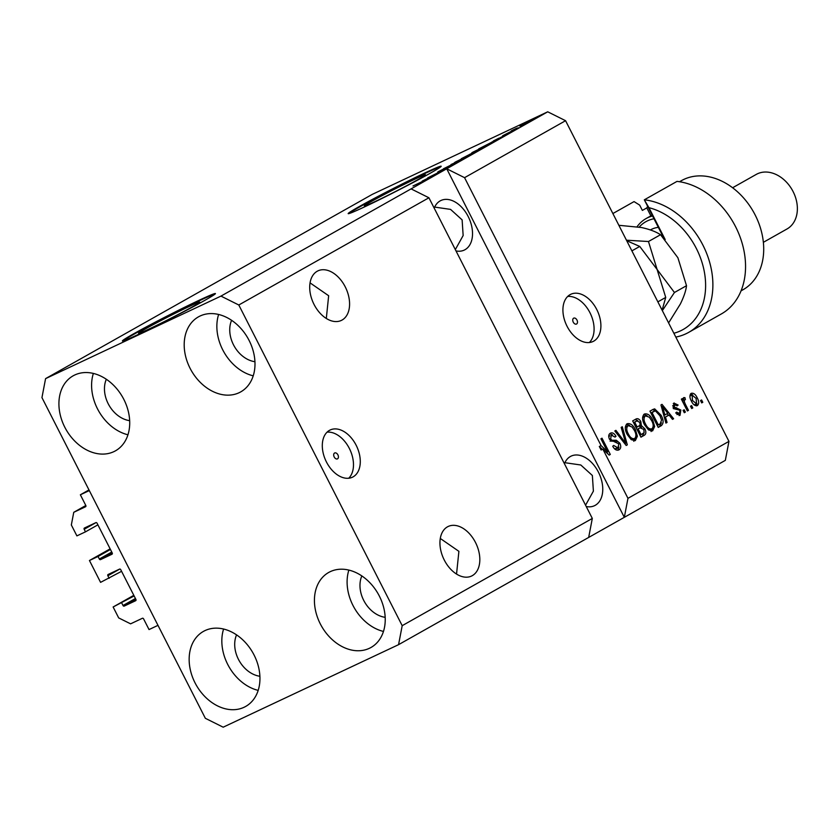 <?xml version="1.0" encoding="UTF-8"?>
<svg xmlns="http://www.w3.org/2000/svg" width="839" height="839" viewBox="0 0 839 839"><rect width="100%" height="100%" fill="white"/><g stroke="black" fill="none" stroke-linecap="round" stroke-linejoin="round"><path stroke-width="1.26" d="M85.609 506.725A1.049 0.787 60.6 0 1 85.568 506.746L85.641 506.704A1.049 0.787 60.6 0 0 85.809 505.477L80.366 494.79L88.976 489.924M80.366 494.79L89.312 490.574L157.984 625.349L149.038 629.565L143.584 618.878A1.049 0.787 60.6 0 0 142.399 618.28L130.59 623.838L118.687 617.913L113.129 606.985L133.81 595.323M110.129 548.853L89.448 560.515L98.037 556.477L99.338 559.026A1.049 0.787 60.6 0 0 100.533 559.623L111.986 554.233A1.049 0.787 60.6 0 1 111.986 554.233A1.049 0.787 60.6 0 0 112.227 552.964L97.072 523.221A1.049 0.787 60.6 0 0 95.877 522.634L84.424 528.025A1.049 0.787 60.6 0 0 84.183 529.283L85.484 531.842L76.894 535.88L71.336 524.962L73.759 512.304L85.819 505.498M73.759 512.304L85.568 506.746M85.484 531.842L97.89 524.847M98.037 556.477L110.444 549.472M89.448 560.515L100.575 582.36L121.571 571.317M135.908 599.445A1.049 0.787 60.6 0 1 135.666 600.703L124.203 606.094L135.928 599.486L120.753 569.702A1.049 0.787 60.6 0 0 119.558 569.104L108.105 574.495A1.049 0.787 60.6 0 0 107.864 575.764L109.164 578.312M124.203 606.094A1.049 0.787 60.6 0 1 123.018 605.506L135.425 598.501M113.129 606.985L134.125 595.952M121.718 602.947L123.018 605.506M334.572 453.018A3.262 2.129 64.8 0 0 334.163 456.898A3.262 2.129 64.8 0 0 337.446 458.881A3.262 2.129 64.8 0 0 337.53 458.828A3.262 2.129 64.8 0 0 337.949 454.948A3.262 2.129 64.8 0 0 334.667 452.976A3.262 2.129 64.8 0 0 334.572 453.018M329.454 430.365A26.093 17.021 64.8 0 0 326.161 461.419A26.093 17.021 64.8 0 0 352.401 477.223A26.093 17.021 64.8 0 0 353.135 476.846A26.093 17.021 64.8 0 0 356.428 445.792A26.093 17.021 64.8 0 0 330.178 429.988A26.093 17.021 64.8 0 0 329.454 430.365M573.624 318.191A3.262 2.129 64.8 0 0 573.215 322.071A3.262 2.129 64.8 0 0 576.498 324.043A3.262 2.129 64.8 0 0 576.592 324.001A3.262 2.129 64.8 0 0 577.001 320.12A3.262 2.129 64.8 0 0 573.719 318.149A3.262 2.129 64.8 0 0 573.624 318.191M570.069 294.657A26.093 17.021 64.8 0 0 566.776 325.71A26.093 17.021 64.8 0 0 593.016 341.504A26.093 17.021 64.8 0 0 593.75 341.137A26.093 17.021 64.8 0 0 597.043 310.084A26.093 17.021 64.8 0 0 570.793 294.279A26.093 17.021 64.8 0 0 570.069 294.657M149.615 328.752A34.347 1.248 -27 0 0 182.42 312.244A34.347 1.248 -27 0 0 199.755 302.134A34.347 1.248 -27 0 0 188.702 306.707A34.347 1.248 -27 0 0 155.886 323.214A34.347 1.248 -27 0 0 138.561 333.324A34.347 1.248 -27 0 0 149.615 328.752M375.369 201.423A34.347 1.248 -27 0 0 408.184 184.916A34.347 1.248 -27 0 0 425.52 174.806A34.347 1.248 -27 0 0 414.466 179.378A34.347 1.248 -27 0 0 381.651 195.875A34.347 1.248 -27 0 0 364.315 205.985A34.347 1.248 -27 0 0 375.369 201.423M364.975 206.688A52.196 1.909 -27 0 0 414.844 181.602A52.196 1.909 -27 0 0 441.188 166.237A52.196 1.909 -27 0 0 424.387 173.18A52.196 1.909 -27 0 0 374.519 198.266A52.196 1.909 -27 0 0 348.175 213.63A52.196 1.909 -27 0 0 364.975 206.688M440.863 166.688A52.196 1.909 -27 0 0 424.628 173.642A52.196 1.909 -27 0 0 377.686 197.175A52.196 1.909 -27 0 0 348.73 213.641M139.211 334.016A52.196 1.909 -27 0 0 189.079 308.93A52.196 1.909 -27 0 0 215.424 293.566A52.196 1.909 -27 0 0 198.623 300.509A52.196 1.909 -27 0 0 148.755 325.595A52.196 1.909 -27 0 0 122.41 340.959A52.196 1.909 -27 0 0 139.211 334.016M215.109 294.028A52.196 1.909 -27 0 0 198.864 300.97A52.196 1.909 -27 0 0 151.922 324.515A52.196 1.909 -27 0 0 122.976 340.97M317.215 271.249A27.404 17.881 64.8 0 0 313.755 303.854A27.404 17.881 64.8 0 0 341.316 320.435A27.404 17.881 64.8 0 0 342.081 320.047A27.404 17.881 64.8 0 0 345.532 287.441A27.404 17.881 64.8 0 0 317.981 270.85A27.404 17.881 64.8 0 0 317.215 271.249M447.449 526.85A27.404 17.881 64.8 0 0 443.988 559.456A27.404 17.881 64.8 0 0 471.549 576.047A27.404 17.881 64.8 0 0 472.315 575.648A27.404 17.881 64.8 0 0 475.776 543.043A27.404 17.881 64.8 0 0 448.215 526.462A27.404 17.881 64.8 0 0 447.449 526.85M456.007 250.924A27.404 17.881 64.8 0 0 464.25 250.095A27.404 17.881 64.8 0 0 465.016 249.697A27.404 17.881 64.8 0 0 468.477 217.091A27.404 17.881 64.8 0 0 440.915 200.511A27.404 17.881 64.8 0 0 440.15 200.899A27.404 17.881 64.8 0 0 434.193 208.114M586.241 506.536A27.404 17.881 64.8 0 0 594.484 505.707A27.404 17.881 64.8 0 0 595.25 505.309A27.404 17.881 64.8 0 0 598.71 472.703A27.404 17.881 64.8 0 0 571.149 456.112A27.404 17.881 64.8 0 0 570.394 456.51A27.404 17.881 64.8 0 0 564.427 463.726M200.049 316.03A43.062 32.595 60.6 0 1 248.564 339.407A43.062 32.595 60.6 0 1 240.741 391.876A43.062 32.595 60.6 0 1 239.125 392.715A43.062 32.595 60.6 0 1 190.621 369.328A43.062 32.595 60.6 0 1 198.434 316.869A43.062 32.595 60.6 0 1 200.049 316.03M330.293 571.642A43.062 32.595 60.6 0 1 378.798 595.019A43.062 32.595 60.6 0 1 370.985 647.488A43.062 32.595 60.6 0 1 369.359 648.316A43.062 32.595 60.6 0 1 320.855 624.94A43.062 32.595 60.6 0 1 328.678 572.471A43.062 32.595 60.6 0 1 330.293 571.642M205.02 630.582A43.062 32.595 60.6 0 1 253.525 653.969A43.062 32.595 60.6 0 1 245.712 706.428A43.062 32.595 60.6 0 1 244.097 707.267A43.062 32.595 60.6 0 1 195.581 683.89A43.062 32.595 60.6 0 1 203.405 631.421A43.062 32.595 60.6 0 1 205.02 630.582M74.786 374.981A43.062 32.595 60.6 0 1 123.291 398.357A43.062 32.595 60.6 0 1 115.467 450.826A43.062 32.595 60.6 0 1 113.852 451.655A43.062 32.595 60.6 0 1 65.348 428.278A43.062 32.595 60.6 0 1 73.161 375.809A43.062 32.595 60.6 0 1 74.786 374.981M585.559 505.204L593.393 491.14L592.365 475.482L580.798 464.995L564.878 462.698M455.325 249.592L463.149 235.539L462.121 219.87L450.564 209.393L434.633 207.086M456.542 574.075L458.902 551.338L440.297 538.47M326.308 318.463L328.657 295.737L310.052 282.869M238.8 304.997L402.196 625.674L398.567 644.667L223.184 727.193L205.345 718.299L41.95 397.623L45.579 378.63L220.961 296.104L238.8 304.997L428.918 197.773L592.313 518.439L588.674 537.432L725.326 460.37L728.955 441.377L627.96 498.335L602.895 449.148L601.102 449.987L599.308 446.463L601.102 445.624L464.565 177.669L565.57 120.701L728.955 441.377M402.196 625.674L592.313 518.439M398.567 644.667L588.674 537.432M220.961 296.104L411.079 188.88L428.918 197.773M601.102 445.624L607.53 451.76L600.923 438.797L602.003 438.189L610.289 454.455L609.135 455.105L602.895 449.148M618.511 450.05L619.004 449.809C616.707 450.826 614.62 449.652 612.732 446.275L613.708 445.457L617.965 447.942L618.815 443.883L609.565 439.384C608.265 436.437 608.516 434.382 610.31 433.228C612.365 432.263 614.253 433.281 615.983 436.29L615.008 437.109L611.316 435.105L610.666 438.818L611.851 440.276L616.287 440.244L619.864 443.223C621.238 446.4 620.954 448.603 619.004 449.809L618.721 449.956M609.848 435.798L608.736 436.668M622.297 426.736L627.31 444.848L626.198 445.478L614.798 430.973L615.91 430.344L625.726 443.296L621.175 427.376L622.297 426.736M635.165 440.653L631.211 439.636L627.32 434.654C624.73 429.883 624.656 426.254 627.09 423.768C630.33 423.024 633.12 425.037 635.459 429.809L637.378 436.249L635.343 440.58M652.448 430.91L648.495 429.893L644.604 424.912C642.013 420.14 641.94 416.511 644.373 414.026C647.614 413.27 650.403 415.295 652.742 420.066L654.661 426.506L652.627 430.827M665.474 417.077L667.047 422.447L665.925 423.076L660.954 404.943L662.002 404.346L673.623 418.734L672.5 419.374L669.113 415.022L664.415 417.57M701.603 399.962L702.788 402.29L701.708 402.898L700.523 400.57L701.603 399.962M697.115 405.73L697.419 405.583C695.059 406.107 693.045 404.618 691.399 401.094C689.511 397.696 689.438 395.106 691.179 393.334C693.507 392.788 695.5 394.246 697.146 397.696C699.076 401.147 699.17 403.769 697.419 405.583L697.24 405.667M691.609 405.604L692.794 407.922L691.714 408.53L690.528 406.212L691.609 405.604M685.348 404.23L688.473 410.355L687.393 410.974L681.362 399.144L682.443 398.525L683.407 400.413L683.617 397.602L684.949 397.655L685.411 399.574L684.572 399.773L684.309 401.703L685.348 404.23L684.225 404.755M685.411 399.574L683.386 400.329M684.184 409.789L685.369 412.106L684.288 412.725L683.103 410.397L684.184 409.789M673.927 403.056L678.122 405.048L677.146 405.866L674.829 404.723L674.21 406.936L680.828 410.03L680.01 415.389L675.699 412.935L676.674 412.117L679.433 413.554L679.894 410.932L679.108 409.998L673.256 407.785L674.126 402.961M677 414.592L679.433 413.554M673.235 405.478L672.647 405.856M652.868 409.495L654.672 408.866L661.059 415.232C663.701 419.951 663.775 423.433 661.289 425.688L658.227 427.418L649.942 411.152L653.298 409.275M635.878 419.081C637.63 418.116 639.276 418.944 640.818 421.566L641.395 425.625L644.855 428.813C646.376 432.022 646.145 434.203 644.142 435.357L640.944 437.171L632.658 420.905L636.161 418.934M427.701 177.899L443.212 170.086L427.743 177.983M451.749 165.293L451.613 165.021C453.784 164.025 453.909 164.066 451.98 165.157L439.353 171.397C437.308 172.341 437.171 172.32 438.944 171.313L451.613 165.021C453.784 164.025 453.909 164.066 451.98 165.157M439.353 171.397C437.308 172.341 437.171 172.32 438.944 171.313L439.059 171.534M450.983 164.538L460.233 160.49L443.485 168.765L458.157 161.528L451.036 164.654M469.756 155.089L458.178 161.078C454.329 162.902 453.5 163.154 455.713 161.854L469.913 154.942M454.36 162.714L455.86 162.147M487.04 145.346L475.461 151.324C471.612 153.149 470.784 153.411 472.997 152.1L487.197 145.199M471.644 152.971L473.144 152.394M497.128 139.326L506.536 134.366L497.191 139.431M533.782 118.834L535.565 117.995L533.824 118.918M45.579 378.63L372.348 194.333L547.72 111.807L565.57 120.701M464.565 177.669L446.726 168.775L411.079 188.88M627.96 498.335L624.321 517.327L446.726 168.775L547.72 111.807M528.36 121.634L520.83 125.441L528.402 121.718M531.244 120.386L530.269 121.005M519.855 126.06L520.935 125.651M523.788 124.476L525.581 123.637L523.83 124.56M516.667 128.22L511.203 130.894L516.709 128.294M516.499 128.587L518.292 127.748L516.541 128.671M512.923 130.79L512.807 130.569C514.58 129.751 514.706 129.772 513.195 130.632L502.666 135.75L512.807 130.569C514.58 129.751 514.706 129.772 513.195 130.632M491.832 142.074C495.734 140.218 496.52 139.977 494.213 141.319L478.618 148.943L491.885 142.158M495.744 140.375L494.213 141.319M476.583 151.062L476.531 150.947C478.88 149.856 479.048 149.866 477.066 150.999L461.335 158.697L476.531 150.947C478.88 149.856 479.048 149.866 477.066 150.999M425.971 179.462L435.378 174.502L426.034 179.567M424.419 180.7L412.998 185.954L425.279 180.154M529.031 121.676L521.659 125.326M522.099 124.843L529.566 121.393M493.353 140.973L498.943 138.162L493.416 141.088M481.167 147.654L493.384 141.487L481.208 147.727M492.671 142.19L493.384 141.487M484.418 146.846L473.521 152.226M474.465 151.408L485.445 146.28M463.883 157.396L470.469 154.019L463.925 157.48M470.532 154.135L469.693 154.303M469.127 155.026L476.709 151.198M476.573 151.272L469.085 154.942M467.134 156.589L456.238 161.969M457.182 161.161L468.162 156.033M422.195 181.109L427.785 178.298L422.248 181.214M701.666 402.814L702.788 402.29M690.518 393.9L692.689 394.875M696.024 398.221L697.146 397.696M696.926 403.58L696.297 405.856M694.126 404.88L696.412 403.958M690.319 395.83L692.112 394.991L692.479 400.476L696.59 403.874L696.118 398.42L692.018 395.033L690.224 395.882M691.357 401.011L692.479 400.476M694.702 404.765L696.59 403.874M691.672 408.446L692.794 407.922M687.351 410.89L688.473 410.355M682.285 400.948L683.407 400.413M683.166 398.494L684.949 397.655M683.166 398.515L683.575 400.245M682.988 402.321L684.309 401.703M684.246 412.641L685.369 412.106M677.545 414.445L679.254 413.637M673.266 403.58L675.332 404.555M676.958 405.594L678.122 405.048M673.098 407.46L674.21 406.936M673.612 408.404L675.059 407.733M673.266 408.572L678.447 409.893M679.684 410.565L680.828 410.03M679.779 413.302L679.087 415.609M665.893 422.982L667.047 422.447M667.099 413.711L668.421 415.347M672.438 419.29L673.623 418.734M664.394 417.518L669.113 415.022M663.429 409.684L664.866 414.969L667.781 413.323L662.349 406.338L663.429 409.684L662.391 410.177M663.838 415.452L664.866 414.969M661.457 406.758L662.349 406.338M661.384 422.804L659.506 426.527L661.289 425.688M659.506 426.527L658.164 427.292M652.343 409.799L654.672 408.866M652.889 409.705L655.574 410.932M659.936 415.766L661.059 415.232M653.654 411.75L650.844 412.924M652.448 412.033L653.812 411.414L651.987 412.442L658.332 424.912L660.188 423.863L661.572 420.035L659.968 415.819L655.448 410.911L652.448 412.033M650.865 412.977L651.987 412.442M657.22 425.436L658.332 424.912M643.723 414.508L647.058 415.745M643.754 416.668L645.348 415.913C643.503 417.864 643.618 420.664 645.694 424.324C647.414 427.859 649.48 429.358 651.893 428.813C653.686 426.925 653.602 424.198 651.63 420.622L652.742 420.066M653.046 427.261L654.661 426.506M652.868 427.345L651.074 431.561M648.463 429.862L651.609 428.949M643.555 416.763L642.559 417.843M644.572 424.849L645.694 424.324M651.63 420.622L649.313 417.203L645.453 415.861L643.67 416.71M649.942 429.736L651.893 428.813M644.058 432.767L642.349 436.207L640.881 437.035M635.081 419.531L637.797 420.664M639.685 422.101L640.818 421.566M639.779 425.52L639.601 426.474L641.395 425.625M639.601 426.474L641.457 427.387M643.733 429.337L644.855 428.813M638.993 428.372L637 429.432M633.581 422.72L634.704 422.195L637.179 427.051L640.073 425.216L639.874 422.437L637 420.926L633.56 422.667M636.056 427.575L637.179 427.051M634.683 422.038L636.476 421.199L634.704 422.195M638.143 428.949L641.059 434.654L644.142 432.651L643.786 429.432L640.136 427.827L637.021 429.484M639.937 435.179L641.059 434.654M626.439 424.251L629.774 425.488M626.471 426.411L628.065 425.667C626.219 427.607 626.334 430.417 628.411 434.067C630.131 437.612 632.197 439.112 634.609 438.566C636.402 436.668 636.319 433.941 634.347 430.376L635.459 429.809M635.763 437.014L637.378 436.249M635.584 437.098L633.791 441.304M631.18 439.605L634.326 438.692M626.272 426.506L625.275 427.596M627.289 434.602L628.411 434.067M634.347 430.376L632.029 426.946L628.17 425.614L626.387 426.453M632.658 439.489L634.609 438.566M626.135 445.404L627.31 444.848M624.814 443.726L625.726 443.296M614.609 448.886L617.84 447.995M609.691 433.69L612.522 434.843M614.84 436.825L615.983 436.29M609.544 439.342L610.666 438.818M610.561 440.884L611.851 440.276M610.058 441.115L614.494 441.083L616.287 440.244M614.494 441.083L616.728 442.174M618.742 443.758L619.864 443.223M618.951 447.124L617.84 450.207M599.308 446.463L602.381 449.389M606.261 452.357L607.53 451.76M606.859 452.074L607.709 453.752M609.062 455.032L610.289 454.455M127.958 434.78A43.062 32.595 60.6 0 1 93.36 373.428M106.322 379.27A27.404 20.744 -119.4 0 0 108.923 405.08A27.404 20.744 -119.4 0 0 129.667 420.664M258.192 690.382A43.062 32.595 60.6 0 1 223.594 629.04M236.556 634.871A27.404 20.744 -119.4 0 0 239.167 660.692A27.404 20.744 -119.4 0 0 259.912 676.265M383.465 631.442A43.062 32.595 60.6 0 1 348.867 570.09M361.829 575.932A27.404 20.744 -119.4 0 0 364.441 601.741A27.404 20.744 -119.4 0 0 385.174 617.326M253.231 375.83A43.062 32.595 60.6 0 1 218.622 314.478M231.595 320.32A27.404 20.744 -119.4 0 0 234.196 346.129A27.404 20.744 -119.4 0 0 254.941 361.714M589.345 342.522A26.093 17.021 64.8 0 0 590.509 313.849A26.093 17.021 64.8 0 0 567.667 296.461M348.73 478.24A26.093 17.021 64.8 0 0 349.894 449.557A26.093 17.021 64.8 0 0 327.053 432.169M673.864 333.251A67.854 51.368 -119.4 0 0 680.618 330.807A67.854 51.368 -119.4 0 0 703.124 266.32A67.854 51.368 -119.4 0 0 648.946 207.684L665.191 239.566M688.704 332.359L721.372 313.933A73.066 55.311 -119.4 0 0 741.026 239.66A73.066 55.311 -119.4 0 0 677 181.392L644.321 199.818A73.066 55.311 60.6 0 1 708.357 258.087A73.066 55.311 60.6 0 1 688.704 332.359A73.066 55.311 60.6 0 1 685.956 333.775A73.066 55.311 60.6 0 1 675.815 337.079M663.817 238.066L644.321 199.818L648.946 207.684M741.068 290.839L742.987 289.759A62.631 47.414 -119.4 0 0 754.355 213.442A62.631 47.414 -119.4 0 0 683.795 179.431A62.631 47.414 -119.4 0 0 681.446 180.647L679.527 181.727M763.364 242.314L787.013 228.974A31.316 23.702 -119.4 0 0 792.698 190.82A31.316 23.702 -119.4 0 0 757.418 173.809A31.316 23.702 -119.4 0 0 756.243 174.418L732.594 187.758M612.869 213.546L634.053 201.601L639.664 205.115L642.37 210.411L646.817 207.904L650.875 215.864M647.645 206.342A62.631 47.414 -119.4 0 0 646.817 207.904M626.733 240.741L639.748 246.435L631.893 250.871M639.748 246.435L657.105 269.466L665.726 297.415L657.87 301.851M665.726 297.415L662.118 310.189M662.338 310.629L674.451 292.496L657.105 269.466L648.474 241.517L626.46 240.206M618.857 225.292L641.416 227.505C649.501 229.267 655.878 231.669 660.545 234.71L677.891 257.741L686.512 285.69C685.966 290.64 683.911 296.733 680.377 303.97L668.599 322.91M660.545 234.71L648.474 241.517M686.512 285.69L674.451 292.496M637.063 226.74A46.974 35.563 60.6 0 1 646.061 218.58A46.974 35.563 60.6 0 1 652.553 215.959M653.98 218.769A44.362 33.581 -119.4 0 0 639.203 227.086M84.183 529.283L96.086 522.571M100.533 559.623L112.248 553.016M99.338 559.026L111.744 552.031M107.864 575.764L119.767 569.052M674.818 408.562L676.612 407.723M642.349 436.207L644.142 435.357M623.02 441.429L624.006 440.968M612.26 441.272L614.054 440.423M662.527 235.549A28.704 21.73 -119.4 0 0 661.163 235.329M650.382 229.928A34.965 26.47 60.6 0 1 658.353 227.359M684.676 399.721L682.894 400.57M617.965 447.942L616.172 448.781M652.134 215.151L646.061 218.58"/></g></svg>
